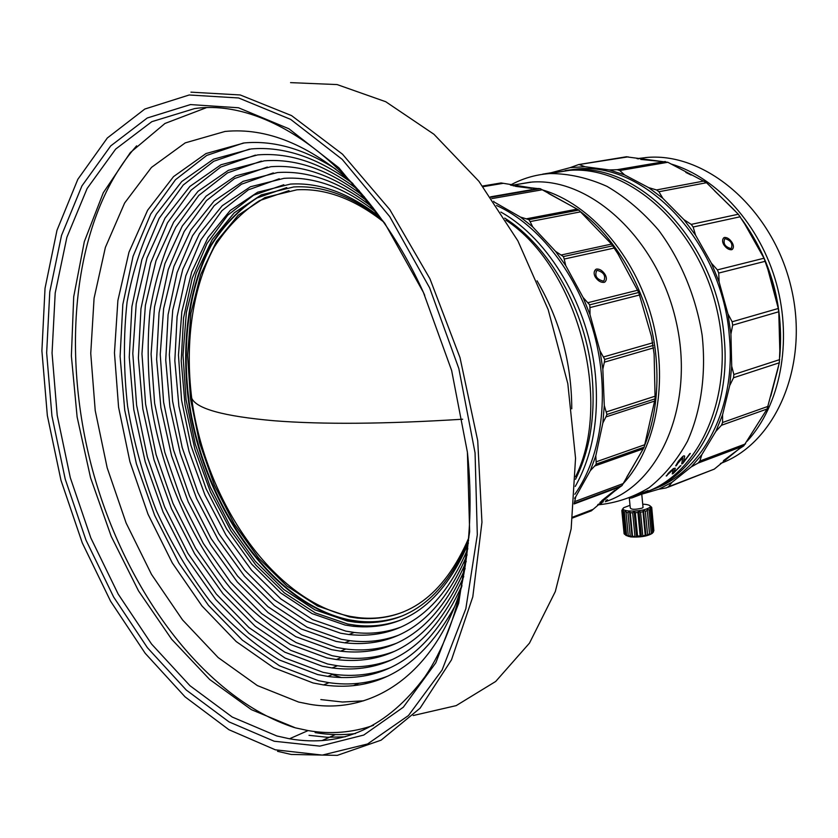 <?xml version="1.0" encoding="UTF-8"?>
<svg xmlns="http://www.w3.org/2000/svg" width="838" height="838" viewBox="0 0 838 838"><rect width="100%" height="100%" fill="white"/><g stroke="black" fill="none" stroke-linecap="round" stroke-linejoin="round"><path stroke-width="1.26" d="M286.785 187.628L257.046 197.957C239.081 209.626 223.798 225.485 211.186 245.534C188.487 288.429 181.228 346.084 189.577 404.785C205.446 507.838 273.722 604.806 349.928 619.963L357.805 621.157C373.35 622.938 388.371 621.105 402.848 615.668M468.641 540.342C443.124 599.736 405.299 627.013 355.186 622.184L347.32 620.979L314.837 609.792L283.726 589.439L255.255 561.198L230.46 526.526L210.233 486.951L195.244 444.088L186.046 399.59L183.009 355.134L186.371 312.469L196.165 273.356L212.244 239.574L234.19 212.873L261.288 194.887L293.677 186.958C322.588 185.25 351.908 196.061 381.615 219.399M288.984 190.614L259.591 200.607C241.815 212.004 226.669 227.548 214.161 247.252C191.619 289.435 184.339 346.283 192.51 404.23C208.054 505.974 275.534 601.705 350.713 616.475L358.423 617.627C373.916 619.376 388.853 617.491 403.235 611.981M383.144 221.567C354.013 198.774 325.259 188.183 296.872 189.807L264.902 197.579L238.17 215.24L216.497 241.491L200.607 274.738L190.907 313.255L187.565 355.281L190.53 399.066L199.591 442.914L214.371 485.139L234.326 524.106L258.774 558.234L286.858 586.003L317.539 605.989L349.551 616.925L357.26 618.077C406.535 622.718 443.731 595.923 468.871 537.692M401.737 619.659C386.947 625.242 371.611 627.107 355.731 625.253L347.686 624.017L315.329 612.913L284.302 592.833L255.82 565.011L230.9 530.821L210.38 491.759L194.929 449.357L185.072 405.173L181.207 360.822L183.553 317.958L192.195 278.268L207.028 243.47L227.695 215.24L253.6 195.191L283.81 184.748M468.4 543.066C442.474 603.58 404.042 631.318 353.102 626.29L345.067 625.043L312.124 613.615L280.583 592.885L251.725 564.173L226.606 528.946L206.096 488.764L190.907 445.261L181.563 400.103L178.463 354.987L181.836 311.684L191.724 271.962L207.992 237.646L230.209 210.495L257.675 192.195L290.461 184.088C319.896 182.296 349.75 193.327 380.033 217.168M400.826 627.117C385.815 632.596 370.27 634.376 354.191 632.449L345.822 631.119L312.605 619.586L280.772 598.877L251.578 570.249L226.019 535.147L204.964 495.059L189.074 451.556L178.903 406.221L174.828 360.696L177.101 316.659L185.806 275.828L200.848 239.93L221.902 210.715L248.341 189.838L279.264 178.766M467.824 548.754C441.081 611.384 401.444 639.981 348.933 634.544L340.563 633.203L306.687 621.272L274.288 599.788L244.654 570.123L218.875 533.785L197.82 492.398L182.213 447.607L172.586 401.13L169.349 354.704L172.743 310.112L182.82 269.187L199.444 233.781L222.217 205.739L250.405 186.78L284.009 178.337C314.407 176.368 345.287 187.775 376.66 212.548M398.647 635.162C382.997 640.944 366.793 642.788 350.022 640.703L341.317 639.289L307.148 627.233L274.435 605.727L244.434 576.104L218.215 539.84L196.605 498.484L180.327 453.641L169.894 406.943L165.735 360.068L168.082 314.721L177.048 272.685L192.531 235.729L214.193 205.677L241.438 184.224L273.314 172.921M467.112 554.85C439.51 619.355 398.72 648.685 344.743 642.83L336.038 641.405L301.24 628.95L267.982 606.702L237.583 576.073L211.134 538.635L189.535 496.033L173.508 449.964L163.599 402.156L160.226 354.411L163.63 308.531L173.895 266.39L190.886 229.895L214.182 200.942L243.093 181.333L277.514 172.544C308.772 170.386 340.595 182.087 372.973 207.646M243.481 143.005L206.766 155.407L175.488 179.73L150.704 214.067L133.043 256.355L122.819 304.498L120.096 356.422L124.726 410.149L136.385 463.749L154.653 515.37L178.923 563.178L208.473 605.382L242.392 640.169L279.525 665.822L318.503 680.707L328.967 682.666C349.352 685.652 369.034 683.452 388.015 676.046M335.891 169.171C304.267 148.986 273.743 140.239 244.308 142.931L205.97 153.564L173.539 176.609L147.635 210.212L128.968 252.238L117.886 300.507L114.46 352.871L118.577 407.247L129.911 461.665L148.012 514.186L172.293 562.916L202 605.979L236.18 641.531L273.691 667.75L313.087 682.96L323.552 684.939C377.98 692.586 421.64 666.535 454.552 606.785M396.479 643.259C380.19 649.345 363.304 651.262 345.843 649.01L336.803 647.502L301.659 634.9L268.066 612.588L237.28 581.96L210.39 544.522L188.246 501.899L171.56 455.704L160.886 407.645L156.622 359.397L159.052 312.752L168.27 269.501L184.192 231.487L206.483 200.586L234.525 178.557L267.353 167.034M466.242 561.429C437.74 627.547 395.84 657.453 340.532 651.168L331.492 649.639L295.772 636.66L261.655 613.636L230.492 582.033L203.383 543.485L181.249 499.658L164.803 452.3L154.611 403.183L151.091 354.107L154.517 306.938L164.95 263.582L182.286 225.998L206.127 196.134L235.75 175.844L270.967 166.699C302.968 164.363 335.609 176.273 368.888 202.408M249.462 149.091L213.721 161.273L183.26 185.02L159.094 218.488L141.873 259.707L131.901 306.614L129.251 357.218L133.776 409.562L145.204 461.769L163.064 512.028L186.811 558.527L215.701 599.526L248.834 633.256L285.088 658.06L323.112 672.348L333.21 674.181C352.84 676.978 371.81 674.841 390.11 667.781M352.987 183.721C318.052 157.691 284.072 146.095 251.044 148.944L213.47 159.189L181.741 181.532L156.339 214.182C142.722 240.317 132.97 269.627 127.062 302.13C123.396 335.797 123.574 370.501 127.596 406.241C133.713 441.982 143.298 476.759 156.329 510.552C171.172 543.265 188.77 573.066 209.144 599.987C230.827 624.719 254.197 644.705 279.243 659.935L317.728 674.569L327.826 676.423C385.773 684.018 430.481 653.745 461.958 585.594M394.342 651.388C377.383 657.788 359.827 659.778 341.653 657.359L332.257 655.745L296.16 642.599C272.622 628.772 250.604 610.514 230.104 587.815C190.875 539.41 163.064 474.947 151.856 408.305C147.677 374.932 147.069 342.417 150.012 310.741C155.04 280.091 163.651 252.238 175.833 227.203L198.753 195.443L227.601 172.848L261.393 161.095M465.142 568.625C435.708 635.969 392.76 666.273 336.31 659.537L326.925 657.903L290.283 644.391L255.307 620.581L223.39 588.014L195.621 548.335L172.953 503.292L156.088 454.646L145.613 404.209L141.957 353.804L145.383 305.336L155.994 260.765L173.665 222.08L198.03 191.294L228.365 170.324L264.368 160.823C296.945 158.309 330.256 170.282 364.31 196.752M255.433 155.114L220.666 167.087L191.012 190.257L167.474 222.866L150.683 263.006L140.962 308.698L138.385 357.983L142.827 408.954L153.993 459.779L171.476 508.666L194.688 553.866L222.918 593.671L255.265 626.363L290.639 650.309L327.689 664.021L337.442 665.749C356.339 668.347 374.596 666.294 392.215 659.569M359.083 190.572C324.453 164.101 290.671 152.212 257.737 154.904L220.939 164.772L189.901 186.424L165.023 218.142L147.006 257.936L136.227 303.733L132.802 353.5L136.604 405.225L147.362 456.993L164.646 506.927L187.859 553.195L216.267 593.995L248.949 627.547L284.773 652.153L322.337 666.22L332.078 667.959C389.429 675.124 433.319 644.673 463.749 576.607M320.849 699.573L342.491 702.024L363.629 700.819M629.328 498.327L630.249 507.713C630.909 509.64 634.785 509.797 641.877 508.184L643.05 507.535L642.956 506.581M642.725 504.172L645.071 504.329C649.46 504.874 651.063 505.88 649.869 507.367C645.208 510.216 637.948 511.41 628.112 510.95C623.577 510.352 622.079 509.284 623.629 507.744L630.008 505.314M622.362 509.158L622.215 511.044L623.598 509.986L623.084 511.578L624.331 512.018L625.934 510.813L626.017 512.385L627.955 512.636L629.568 511.264L630.26 512.772L632.669 512.793L634.094 511.306L635.309 512.688L637.896 512.479L638.923 510.908L640.546 512.154L642.976 511.735L643.479 510.133L645.312 511.222L647.303 510.656L647.198 509.075L649.031 510.007L650.33 509.357L649.628 507.859L651.252 508.676L651.702 508.017L650.477 506.644L651.713 507.378L649.984 505.806M652.54 533.02L652.184 533.408C647.345 536.299 640.159 537.462 630.647 536.896L625.965 535.44M621.817 510.457L624.101 533.691L628.427 536.425L628.291 535.733L630.239 536.006L627.955 512.636M650.204 506.089L650.529 507.954M630.239 536.006L632.072 536.938L629.568 511.264M632.072 536.938L632.533 536.163L636.576 537.001L637.582 536.111L640.159 535.901L641.405 536.613L645.229 535.157L645.951 535.828L647.565 534.623L649.544 534.036L649.66 534.728L653.472 531.983L651.702 508.017M630.26 512.772L632.533 536.163M632.669 512.793L634.942 536.205M628.291 535.733L626.017 512.385M634.094 511.306L636.576 537.001M635.309 512.688L637.582 536.111M626.615 535.346L624.331 512.018M637.896 512.479L640.159 535.901M625.368 534.874L623.084 511.578M638.923 510.908L641.405 536.613M640.546 512.154L642.798 535.576M624.499 534.298L622.215 511.044M642.976 511.735L645.229 535.157M643.479 510.133L645.951 535.828M645.312 511.222L647.565 534.623M647.303 510.656L649.544 534.036M647.198 509.075L649.66 534.728M649.031 510.007L651.273 533.377M650.33 509.357L652.561 532.696M651.252 508.676L653.472 531.983M650.477 506.644L650.613 508.027M653.87 530.716L651.713 507.378M720.439 463.498C775.747 443.396 809.812 365.305 791.156 287.455C773.024 209.5 706.811 152.579 647.523 157.397L637.006 158.644M770.824 396.081L778.471 366.447M779.738 357.051C784.033 306.373 771.379 260.429 741.777 219.2M735.408 211.218L714.144 190.31M691.12 175.048L685.84 172.429M714.814 191.074L733.386 209.154M742.981 221.148C771.117 261.267 783.373 305.807 779.769 354.767M777.8 369.286L771.012 395.086M547.256 173.78L570.144 167.642L584.934 166.71L609.383 169.946L617.197 169.685L619.764 170.523L667.834 162.279L626.185 156.811M609.383 169.946L624.635 174.922L648.633 187.618L656.531 189.954L658.919 191.745L706.539 182.715L667.834 162.279M648.633 187.618L662.837 198.313L683.913 219.64L691.203 224.395L738.33 214.235L706.539 182.715M738.33 214.235L744.825 224.155L764.005 258.23L767.88 269.417L778.293 308.478L732.15 321.782L732.653 325.175L778.774 311.757L778.293 308.478M719.13 282.029L718.711 273.062L717.401 269.888L711.378 263.184L719.13 282.029L727.918 313.852L730.925 334.037L731.721 366.258L733.858 374.513L733.522 377.76L779.33 362.781L779.822 350.923L778.774 311.757M731.721 366.258L729.699 385.606L722.566 414.831L722.576 422.509L721.445 425.285L767.105 408.996L779.33 362.781M722.566 414.831L715.872 431.361L701.804 454.709L699.877 461.026L698.106 463.068L743.767 445.889L767.105 408.996M668.033 487.224L714.28 469.123L739.158 448.822L743.767 445.889M570.144 167.642L578.576 164.594L628.144 156.842M658.794 489.224L666.304 487.884L668.515 486.731L671.961 482.342L658.794 489.224L636.314 495.782L631.862 497.919L648.549 491.529M629.747 498.17L631.862 497.919M584.934 166.71L579.749 164.761M624.635 174.922L619.764 170.523M662.837 198.313L658.919 191.745M683.913 219.64L695.55 235.164L693.162 227.004L691.203 224.395M727.918 313.852L732.15 321.782M730.925 334.037L732.653 325.175M729.699 385.606L733.522 377.76M715.872 431.361L721.445 425.285M701.804 454.709L691.266 466.892L698.106 463.068M691.266 466.892L671.961 482.342M565.189 170.585L576.303 169.087C644.317 160.666 722.964 242.234 729.406 337.075C736.372 409.625 701.217 473.7 651.734 489.727M711.378 263.184L695.55 235.164M554.169 172.764L572.281 169.894C640.064 162.562 717.757 244.183 724.242 338.615C731.186 410.735 696.766 474.591 647.889 491.236M551.446 173.215L569.568 170.344C630.04 165.557 698.599 227.203 717.098 310.343C736.162 393.378 700.296 474.601 643.395 492.891M510.436 185.083C522.325 178.546 535.136 174.733 548.88 173.644L550.273 173.55C569.075 173.602 587.993 177.876 607.016 186.382C625.672 197.276 642.882 211.888 658.637 230.22C680.707 259.927 695.969 296.621 702.129 335.158C706.329 373.738 701.081 410.777 687.453 441.291C676.989 460.261 664.188 475.733 649.041 487.716C632.931 497.447 615.794 503.167 597.662 504.864M513.443 185.041L532.015 182.045C590.832 177.666 657.788 239.102 676.14 321.499C695.048 403.78 660.543 483.955 605.277 501.711M513.045 185.774L537.106 188.487M542.731 189.996C589.596 203.676 634.46 254.689 651.744 317.644C669.049 380.588 656.573 447.565 623.315 483.495M619.827 487.129L599.966 502.454M605.937 500.38L607.519 499.741L605.937 500.38M603.308 501.805L602.208 502.371L603.308 501.805M598.091 504.392L601.223 503.303M601.642 503.146L598.164 504.329M515.527 186.35L531.439 188.382M548.691 193.557L576.575 208.777M580.64 211.763C620.623 241.732 650.969 299.48 656.06 357.438C658.857 389.712 655.096 418.937 644.768 445.114M643.081 449.168L626.73 477.157M614.893 490.23L601.841 500.6M482.594 186.026L501.061 182.946L534.874 188.445L540.196 188.655L578.807 210.076L611.499 244.078L617.952 253.841L638.713 292.483L651.398 336.289L654.122 353.971L655.106 398.846L644.16 447.157L622.026 485.579L617.575 488.554L591.387 510.813L572.668 517.947M490.859 197.255L540.196 188.655M578.807 210.076L528.883 219.64L520.492 217.084L532.717 226.899L530.087 221.599L580.692 211.825M612.903 245.764L563.408 256.575L555.573 251.379L565.713 265.552L564.204 259.047L614.369 248.017M528.883 219.64L530.087 221.599M638.713 292.483L589.701 304.843L583.122 297.532L590.004 314.659L589.942 307.598L639.624 294.976M563.408 256.575L564.204 259.047M653.305 345.403L604.743 359.429L599.977 350.829L602.836 369.087L604.366 362.184L653.588 347.875M589.701 304.843L589.942 307.598M655.106 398.846L606.922 414.464L604.292 405.55L602.857 422.96L605.926 416.926L654.771 401.025M604.743 359.429L604.366 362.184M644.16 447.157L596.227 464.084L595.797 455.841L590.34 470.621L594.697 466.012L643.301 448.812M606.922 414.464L605.926 416.926M622.026 485.579L574.229 503.387L575.79 496.662L574.575 498.317M596.227 464.084L594.697 466.012M603.224 281.086C596.666 279.368 594.477 275.891 596.656 270.684L597.368 270.402C603.737 272.256 605.926 275.723 603.926 280.803L603.224 281.086M494.273 202.157L493.666 201.277M494.703 202.335L520.492 217.084M532.717 226.899L555.573 251.379M565.713 265.552L583.122 297.532M590.004 314.659L599.977 350.829M602.836 369.087L604.292 405.55M602.857 422.96L595.797 455.841M590.34 470.621L575.79 496.662M275.346 749.811L228.942 729.73L185.041 696.839L145.184 653.284L110.606 601.255L82.271 542.888L60.975 480.3L47.347 415.575L41.9 350.839L45.032 288.303L56.984 230.293L77.829 179.311L107.316 137.998L144.827 109.034L189.199 94.987L238.631 97.973L290.66 119.384L342.187 159.367L389.691 216.55L429.611 287.822L458.826 368.531L475.062 452.908L477.304 534.864L465.834 608.734L442.118 669.981L408.441 715.558L367.578 743.976L322.326 755.09L275.346 749.811M505.995 220.216C577.193 266.872 613.447 400.574 575.57 476.801M537.064 280.824C560.067 320.378 571.642 363.043 571.767 408.808M290.556 82.627L337.117 84.575L385.731 101.723L433.927 134.248L478.927 181.312L517.884 240.852L548.188 309.672L567.818 383.668L575.549 458.26L571.149 528.893L555.311 591.555L529.49 643.102L495.698 681.462L456.176 705.627L413.197 715.537M190.938 92.159L240.234 94.966L291.561 115.602L342.512 154.202L389.764 209.542L429.946 278.782L460.01 357.648L477.723 440.746L481.955 522.294L472.8 596.834L451.483 659.852L420.068 708.204L381.101 740.174L337.274 755.373L291.142 754.451L277.535 751.309M190.456 104.582L238.484 107.767L288.942 128.79L338.835 167.757L384.799 223.296L423.4 292.389L451.651 370.543L467.405 452.248L469.657 531.638L458.669 603.276L435.823 662.806L403.308 707.23L363.744 735.062L319.865 746.124L274.215 741.242L229.067 721.916L186.277 690.041L147.404 647.711L113.654 597.044L86 540.154L65.217 479.106L51.935 415.973L46.656 352.85L49.767 291.907L61.509 235.457L81.915 185.931L110.721 145.906L147.289 117.98L190.456 104.582M467.499 453.065C476.906 542.846 459.894 625.075 425.201 676.402C387.669 727.122 342.428 747.925 289.487 738.781L276.844 735.974L232.241 717.045L189.975 685.714L151.542 644.024L118.179 594.079L90.839 537.954L70.308 477.702L57.214 415.386L52.05 353.091L55.203 292.965L66.883 237.29L87.121 188.498L115.654 149.101L151.835 121.667L194.667 108.563C270.192 97.658 369.045 169.768 424.719 295.301M373.518 725.331C352.348 732.705 330.549 734.455 308.101 730.589L295.437 727.866L251.41 709.671L209.647 679.471L171.612 639.205L138.49 590.842L111.224 536.372L90.556 477.765L77.117 416.968L71.377 355.951L73.702 296.788L84.324 241.627L103.284 192.75L130.351 152.558L164.96 123.469L206.075 107.798M345.162 736.822L327.155 737.272L309.002 735.314M355.522 733.564C342.187 735.24 328.726 734.926 315.119 732.601M294.358 727.573C204.011 698.044 125.407 590.685 92.557 470.045C59.969 349.341 73.566 216.979 136.625 145.854M352.819 183.532C309.253 144.754 266.652 127.397 225.024 131.451L185.208 142.879L151.458 167.422L124.621 203.026L105.379 247.409L94.076 298.276L90.745 353.364L95.218 410.557L107.17 467.772L126.129 523.027L151.489 574.365L182.495 619.858L218.173 657.568L257.35 685.568L298.569 702.045L309.777 704.297C372.91 715.223 435.592 673.49 461.906 585.846M365.127 682.436L368.95 682.823M332.246 674.58L341.464 677.586M286.502 187.67L256.721 197.915C238.725 209.552 223.4 225.38 210.757 245.408C187.995 288.293 180.683 345.968 189.011 404.723C204.839 507.88 273.157 604.994 349.404 620.162L357.281 621.356C372.931 623.147 388.025 621.293 402.586 615.773M496.546 205.488C539.169 224.71 578.105 274.77 594.205 334.027C610.242 393.305 601.935 456.165 574.847 494.284M504.686 218.09C549.697 246.372 586.076 310.814 592.068 375.843C595.588 415.439 590.067 449.933 575.517 479.294M500.873 212.077C549.058 238.778 589.177 306.593 595.43 375.466C599.17 418.77 592.456 455.746 575.266 486.417M680.927 465.593L673.962 472.286L675.302 468.191L673.312 468.61L666.189 475.974L673.354 469.385L672.233 473.931L673.155 473.585L680.927 465.593M690.323 453.442L683.441 461.864L684.709 456.207L684.038 455.757L682.719 456.48L678.434 461.151L675.679 465.844L682.771 457.6L681.723 463.948L682.645 463.603L690.323 453.442M648.12 490.775L635.853 495.803L648.025 490.555M675.302 468.191L673.962 472.286M673.155 473.585L680.236 465.855M672.39 473.512L672.956 473.292M671.992 470.212L672.767 469.249M670.976 471.04L671.783 469.929M669.709 472.255L670.767 470.767M668.85 473.145L669.499 471.972M667.949 474.161L668.64 472.852M667.677 474.654L667.75 473.868M666.713 475.9L667.593 474.58M684.709 456.207L683.441 461.864M682.645 463.603L689.779 453.651M681.828 463.55L682.425 463.33M681.42 458.554L682.163 457.485M680.404 459.58L681.179 458.292M679.157 461.089L680.173 459.318M678.298 462.22L678.927 460.827M677.418 463.529L678.078 461.958M677.146 464.2L677.198 463.267M677.282 464.524L676.926 463.927M676.203 465.823L677.052 464.252M637.289 495.111L643.134 492.482M638.305 494.65L637.645 495.028M639.185 494.242L638.336 494.713M640.242 493.76L639.205 494.305M641.678 493.121L640.274 493.823M642.662 492.681L641.709 493.184M640.829 493.781L647.198 490.9M642.034 493.236L641.363 493.613M642.893 492.817L642.044 493.289M643.888 492.168L642.924 492.891M645.208 491.78L643.982 492.398M646.59 491.152L645.229 491.833M725.237 238.704C730.83 240.485 732.883 243.68 731.406 248.289L730.83 248.53C725.09 246.843 723.026 243.649 724.64 238.945L725.237 238.704M723.466 460.67L740.195 448.131M747.087 441.249C779.979 405.697 792.643 342.585 776.491 283.841C760.328 225.087 717.223 177.478 670.861 163.923M660.606 161.399L640.777 159.419M603.999 282.385C600.752 282.616 597.84 280.814 595.242 276.969C593.618 273.806 593.796 271.271 595.787 269.386L596.677 269.029C599.84 268.893 602.669 270.758 605.162 274.634C606.838 277.745 606.743 280.217 604.879 282.039L603.999 282.385M731.564 249.734C728.777 249.892 726.169 248.195 723.749 244.644C722.178 241.732 722.209 239.427 723.823 237.751L724.577 237.447C727.29 237.364 729.825 239.102 732.171 242.674C733.774 245.544 733.816 247.797 732.286 249.431L731.564 249.734M462.649 419.22C385.47 424.049 322.693 424.573 274.298 420.77C223.516 416.308 195.956 408.703 191.609 397.956M714.28 469.123L668.515 486.731M745.537 443.889L699.877 461.026M768.237 406.294L722.576 422.509M779.686 359.617L733.858 374.513M704.182 180.987L656.531 189.954M665.299 161.483L617.197 169.685M542.636 174.157L557.385 171.717M765.272 261.288L718.711 273.062M693.162 227.004L740.247 216.759M764.005 258.23L717.401 269.888M483.097 186.685L503.25 183.313M538.625 188.477L490.565 196.836M577.225 209.112L526.568 218.781M491.812 198.606L542.333 189.765M611.499 244.078L561.292 254.982M637.687 290.22L587.962 302.675M652.802 342.794L603.549 356.936M655.222 396.165L606.335 411.919M644.883 444.685L596.268 461.78M623.294 483.536L574.816 501.543M593.074 509.357L572.773 517.088M574.135 503.952L620.769 486.564M355.186 622.184L357.281 621.356M357.26 618.077L358.423 617.627M353.102 626.29L355.731 625.253M348.933 634.544L354.191 632.449M344.743 642.83L350.022 640.703M323.552 684.939L328.967 682.666M340.532 651.168L345.843 649.01M327.826 676.423L333.21 674.181M336.31 659.537L341.653 657.359M332.078 667.959L337.442 665.749M643.05 507.535L641.73 493.854M649.869 507.367L651.283 508.635M652.184 533.408L652.938 532.57M646.15 157.492L637.948 158.853M578.576 164.583L626.709 156.716M634.157 496.756L645.407 492.451M570.898 169.988L576.303 169.087M548.88 173.644L568.174 170.439M511.494 185.366L530.59 182.139M596.101 271.124L596.635 270.695M321.897 740.635L335.357 734.591M289.487 738.781L308.101 730.589M194.667 108.563L196.888 108.332M353.605 685.589L359.031 683.263"/></g></svg>
